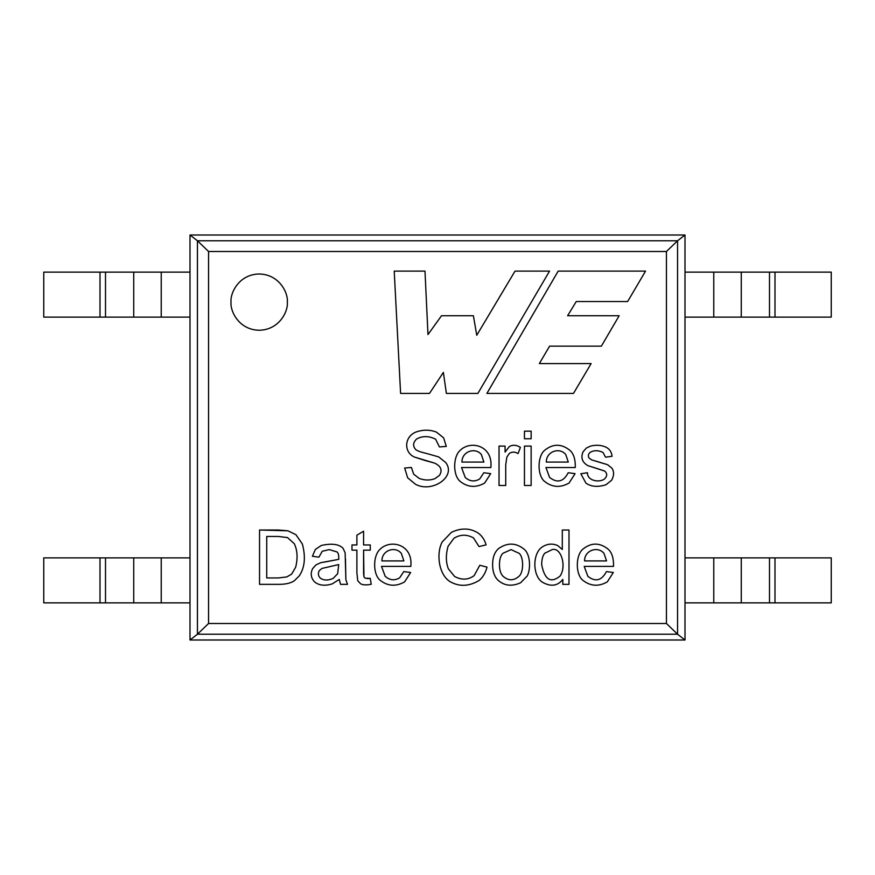 <?xml version="1.0" encoding="UTF-8"?>
<svg xmlns="http://www.w3.org/2000/svg" width="875" height="875" viewBox="0 0 875 875"><rect width="100%" height="100%" fill="white"/><g stroke="black" fill="none" stroke-linecap="round" stroke-linejoin="round"><path stroke-width="1.31" d="M685.005 557.878L685.005 639.997L189.995 639.997L685.005 639.997L677.556 634.222L666.444 623.503L208.556 623.503L197.444 634.222L677.556 634.222L677.556 240.778L197.444 240.778L208.556 251.497L666.444 251.497L677.556 240.778L666.444 251.497L208.556 251.497L208.556 623.503L666.444 623.503L666.444 251.497L666.444 623.503L677.556 634.222L197.444 634.222L189.995 639.997L189.995 235.003L685.005 235.003L685.005 557.878L685.005 235.003L189.995 235.003L197.444 240.778L677.556 240.778L685.005 235.003L677.556 240.778L677.556 634.222L685.005 639.997L685.005 557.878L831.25 557.878L831.25 602.875L685.005 602.875L713.77 602.875L713.77 557.878L685.005 557.878M541.691 564.714C541.691 559.497 542.686 555.68 544.698 553.262C542.686 555.68 541.691 559.497 541.691 564.714C544.655 579.731 550.736 583.548 559.956 576.177C566.923 566.639 561.094 546.93 552.18 549.609L544.698 553.262C542.686 555.68 541.691 559.497 541.691 564.714C541.691 559.497 542.686 555.68 544.698 553.262L552.18 549.609C561.094 546.93 566.923 566.639 559.956 576.177C550.736 583.548 544.655 579.731 541.691 564.714C544.655 579.731 550.736 583.548 559.956 576.177C566.923 566.639 561.094 546.93 552.18 549.609M499.472 564.681C499.472 559.617 500.566 555.844 502.764 553.372C500.566 555.844 499.472 559.617 499.472 564.681C499.483 569.723 500.577 573.497 502.764 576.002C508.255 581.011 513.778 581.011 519.323 576.002C523.545 571.966 523.895 557.834 519.28 553.405L511.077 549.609L502.764 553.372C500.566 555.844 499.472 559.617 499.472 564.681C499.472 559.617 500.566 555.844 502.764 553.372L511.077 549.609L519.28 553.405C523.895 557.834 523.545 571.966 519.323 576.002C513.778 581.011 508.255 581.011 502.764 576.002C500.577 573.497 499.483 569.723 499.472 564.681C499.483 569.723 500.577 573.497 502.764 576.002M403.856 560.919L401.362 553.438C395.62 545.902 381.817 549.927 381.916 560.919L403.856 560.919L381.916 560.919C381.817 549.927 395.62 545.902 401.362 553.438L403.856 560.919M483.886 462.077L481.392 454.584C475.661 447.048 461.858 451.084 461.945 462.077L483.886 462.077L461.945 462.077C461.858 451.084 475.661 447.048 481.392 454.584L483.886 462.077M568.302 462.077L565.775 454.584C559.836 446.961 546.208 451.227 546.328 462.077L568.302 462.077L546.328 462.077C546.208 451.227 559.836 446.961 565.775 454.584L568.302 462.077M266.733 577.948L278.337 577.948L266.733 577.948L266.733 536.452L266.733 577.948L278.337 577.948L286.803 576.942L291.648 574.12L295.652 567.252C297.916 558.217 297.456 550.364 294.284 543.681L287.481 537.567L278.162 536.452L266.733 536.452L278.162 536.452L287.481 537.567L294.284 543.681C297.456 550.364 297.916 558.217 295.652 567.252C297.916 558.217 297.456 550.364 294.284 543.681C297.456 550.364 297.916 558.217 295.652 567.252L291.648 574.12L286.803 576.942L278.337 577.948L286.803 576.942M327.797 567.109L338.713 564.572L337.663 573.716L338.713 564.572L321.934 568.444L319.298 570.609C317.789 573.398 318.161 575.936 320.414 578.244C324.002 580.562 328.267 580.606 333.211 578.353C328.267 580.606 324.002 580.562 320.414 578.244C318.161 575.936 317.789 573.398 319.298 570.609L321.934 568.444L327.797 567.109L321.934 568.444M606.55 560.919L604.023 553.438C598.084 545.814 584.456 550.08 584.566 560.919L606.55 560.919L584.566 560.919C584.456 550.08 598.084 545.814 604.023 553.438L606.55 560.919M519.28 553.405C523.895 557.834 523.545 571.966 519.323 576.002C523.545 571.966 523.895 557.834 519.28 553.405L511.077 549.609M319.298 570.609C317.789 573.398 318.161 575.936 320.414 578.244C324.002 580.562 328.267 580.606 333.211 578.353L337.663 573.716M474.13 575.641L479.806 565.261L474.13 575.641C468.3 579.939 461.803 580.234 454.65 576.538L448.35 568.805C445.812 562.22 445.714 554.717 448.066 546.284C445.714 554.717 445.812 562.22 448.35 568.805C445.812 562.22 445.714 554.717 448.066 546.284L453.994 538.223C460.392 534.33 466.9 534.231 473.517 537.928L479.008 546.569L473.517 537.928C466.9 534.231 460.392 534.33 453.994 538.223L448.066 546.284C445.714 554.717 445.812 562.22 448.35 568.805L454.65 576.538C461.803 580.234 468.3 579.939 474.13 575.641L479.806 565.261L487.003 567.109L479.806 565.261L474.13 575.641C468.3 579.939 461.803 580.234 454.65 576.538M478.866 580.628C468.825 586.48 459.277 586.852 450.198 581.711C438.703 574.875 435.991 553.339 442.214 541.942L451.423 532.328L442.214 541.942C435.991 553.339 438.703 574.875 450.198 581.711C459.277 586.852 468.825 586.48 478.866 580.628C482.803 577.511 485.516 573.005 487.003 567.109C485.516 573.005 482.803 577.511 478.866 580.628C482.803 577.511 485.516 573.005 487.003 567.109L479.806 565.261M403.78 571.583L399.656 577.806L403.78 571.583L410.648 572.491L404.611 581.886C395.741 586.906 387.439 586.25 379.706 579.906C387.439 586.25 395.741 586.906 404.611 581.886L410.648 572.491L403.78 571.583L399.656 577.806C394.603 580.836 389.78 580.333 385.197 576.319L381.511 566.388L385.197 576.319C389.78 580.333 394.603 580.836 399.656 577.806L403.78 571.583L410.648 572.491L404.611 581.886C395.741 586.906 387.439 586.25 379.706 579.906C372.805 573.541 373.089 555.866 379.739 549.577C390.163 538.639 413.208 544.184 410.834 566.388C413.208 544.184 390.163 538.639 379.739 549.577C373.089 555.866 372.805 573.541 379.706 579.906M381.916 560.919C381.817 549.927 395.62 545.902 401.362 553.438M505.728 464.888L505.728 485.494L505.728 464.888L506.844 457.122L509.305 453.469C511.941 451.664 514.861 451.686 518.087 453.545L520.406 447.355L518.087 453.545C514.861 451.686 511.941 451.664 509.305 453.469L506.844 457.122L505.728 464.888L505.728 485.494L499.034 485.494L499.034 446.097L505.072 446.097L499.034 446.097L499.034 485.494L505.728 485.494L505.728 464.888L506.844 457.122M483.82 472.741L479.73 478.953L483.82 472.741L490.689 473.638L484.652 483.044C475.781 488.064 467.48 487.397 459.747 481.053C467.48 487.397 475.781 488.064 484.652 483.044L490.689 473.638L483.82 472.741L479.73 478.953C474.633 481.983 469.798 481.491 465.238 477.477L461.552 467.534L465.238 477.477C469.798 481.491 474.633 481.983 479.73 478.953L483.82 472.741L490.689 473.638L484.652 483.044C475.781 488.064 467.48 487.397 459.747 481.053C452.845 474.688 453.13 457.012 459.78 450.723C470.203 439.786 493.248 445.331 490.864 467.534C493.248 445.331 470.203 439.786 459.78 450.723C453.13 457.012 452.845 474.688 459.747 481.053M461.945 462.077C461.858 451.084 475.661 447.048 481.392 454.584M445.648 462.47C456.783 476.558 432.053 493.358 415.461 484.269L407.652 477.794L415.461 484.269C432.053 493.358 456.783 476.558 445.648 462.47L438.67 456.903L426.595 453.469L438.67 456.903L445.648 462.47L438.67 456.903L426.595 453.469C420.733 452.123 417.123 450.833 415.745 449.597C412.639 446.141 412.923 442.608 416.62 439.009C422.614 435.761 428.958 435.827 435.63 439.228L439.425 446.928L435.63 439.228L439.425 446.928L446.294 446.414L443.625 437.85L446.294 446.414L439.425 446.928L435.63 439.228C428.958 435.827 422.614 435.761 416.62 439.009C412.923 442.608 412.639 446.141 415.745 449.597C417.123 450.833 420.733 452.123 426.595 453.469C420.733 452.123 417.123 450.833 415.745 449.597M415.855 432.064C423.041 429.538 429.92 429.57 436.494 432.141L443.625 437.85L436.494 432.141C429.92 429.57 423.041 429.538 415.855 432.064C404.13 436.855 403.648 452.298 414.411 457.045L424.933 460.447L414.411 457.045C403.648 452.298 404.13 436.855 415.855 432.064C404.13 436.855 403.648 452.298 414.411 457.045L434.623 463.116C441.066 466.178 442.663 470.28 439.425 475.409L434.722 478.778C429.625 480.539 424.419 480.408 419.114 478.373C424.419 480.408 429.625 480.539 434.722 478.778C429.625 480.539 424.419 480.408 419.114 478.373L413.656 474.152L411.414 467.458L413.656 474.152L411.414 467.458L404.655 468.038L411.414 467.458L413.656 474.152L419.114 478.373C424.419 480.408 429.625 480.539 434.722 478.778L439.425 475.409C442.663 470.28 441.066 466.178 434.623 463.116C441.066 466.178 442.663 470.28 439.425 475.409M546.328 462.077C546.208 451.227 559.836 446.961 565.775 454.584M590.68 446.053C595.777 444.85 600.414 445.036 604.592 446.6C600.414 445.036 595.777 444.85 590.68 446.053L586.414 448.011L590.68 446.053L586.414 448.011L583.122 451.73C580.595 457.559 582.116 462.175 587.683 465.577L597.909 468.792L587.683 465.577C582.116 462.175 580.595 457.559 583.122 451.73C580.595 457.559 582.116 462.175 587.683 465.577L604.745 471.078C607.425 473.55 607.327 476.197 604.45 479.03C599.342 482.891 587.092 480.834 587.464 472.741C587.092 480.834 599.342 482.891 604.45 479.03C599.342 482.891 587.092 480.834 587.464 472.741L580.814 473.747L585.977 483.186C591.227 486.773 597.898 487.298 606.003 484.739L611.614 480.222C614.097 475.694 614.217 471.702 611.975 468.212C614.217 471.702 614.097 475.694 611.614 480.222C614.097 475.694 614.217 471.702 611.975 468.212L607.6 464.712L597.658 461.639L607.6 464.712L611.975 468.212L607.6 464.712L591.762 459.944L589.159 458.128C587.792 456.05 588.186 454.081 590.319 452.244C594.092 450.155 598.303 450.209 602.973 452.419C598.303 450.209 594.092 450.155 590.319 452.244C594.092 450.155 598.303 450.209 602.973 452.419L605.577 457.188L612.084 456.291C611.483 451.423 608.989 448.186 604.592 446.6C608.989 448.186 611.483 451.423 612.084 456.291L605.577 457.188L602.973 452.419C598.303 450.209 594.092 450.155 590.319 452.244C588.186 454.081 587.792 456.05 589.159 458.128L591.762 459.944L589.159 458.128M302.345 543.966L295.914 534.68L287.952 530.808L278.272 530.009L287.952 530.808L295.914 534.68L287.952 530.808L259.547 530.009L259.547 584.347L279.136 584.347L259.547 584.347L259.547 530.009L278.272 530.009L259.547 530.009L259.547 584.347L279.136 584.347C285.709 584.347 290.795 583.144 294.394 580.738C290.795 583.144 285.709 584.347 279.136 584.347C285.709 584.347 290.795 583.144 294.394 580.738L299.348 575.783C304.806 567.481 305.812 556.883 302.345 543.966L295.914 534.68L302.345 543.966C305.812 556.883 304.806 567.481 299.348 575.783M266.733 536.452L278.162 536.452L287.481 537.567M295.652 567.252L291.648 574.12M345.472 558.972L345.866 579.655L347.495 584.347L345.866 579.655L345.144 552.825L343.044 548.275C338.953 544.086 331.691 543.156 321.245 545.486C331.691 543.156 338.953 544.086 343.044 548.275L345.144 552.825L345.866 579.655L347.495 584.347L340.517 584.347L339.292 579.436L340.517 584.347L347.495 584.347L340.517 584.347L339.292 579.436L332.128 583.92L339.292 579.436M321.245 545.486C331.691 543.156 338.953 544.086 343.044 548.275C338.953 544.086 331.691 543.156 321.245 545.486L315.361 549.467L312.397 556.259L318.905 557.167L312.397 556.259L315.361 549.467L321.245 545.486L315.361 549.467L312.397 556.259L318.905 557.167L322.23 551.272L318.905 557.167L322.23 551.272L329.241 549.609L336.864 551.884L329.241 549.609L322.23 551.272L329.241 549.609L336.864 551.884C338.264 552.639 338.898 555.133 338.745 559.366C338.898 555.133 338.264 552.639 336.864 551.884L329.241 549.609M367.38 578.637L370.267 578.386L365.105 578.167L363.945 576.866L363.584 573.213L363.945 576.866L365.105 578.167L370.267 578.386L371.208 584.281C366.22 585.222 362.666 585.047 360.544 583.734C362.666 585.047 366.22 585.222 371.208 584.281L370.267 578.386L365.105 578.167M356.891 572.819L357.722 580.694L356.891 572.819L357.722 580.694L360.544 583.734L357.722 580.694L356.891 572.819L356.891 550.145L356.891 572.819M584.566 560.919C584.456 550.08 598.084 545.814 604.023 553.438M562.297 530.009L568.991 530.009L562.297 530.009L562.297 549.5L557.78 545.595C552.661 543.32 547.63 543.681 542.675 546.678C531.847 553.175 532.525 577.106 543.102 582.619C551.283 586.917 557.856 585.845 562.811 579.392C557.856 585.845 551.283 586.917 543.102 582.619C532.525 577.106 531.847 553.175 542.675 546.678C547.63 543.681 552.661 543.32 557.78 545.595L562.297 549.5L562.297 530.009L568.991 530.009L568.991 584.347L562.811 584.347L568.991 584.347L568.991 530.009L568.991 584.347L562.811 584.347L562.811 579.392L562.811 584.347M492.603 564.648C492.614 571.298 494.309 576.384 497.7 579.906C504 585.791 511.623 586.753 520.581 582.794L527.198 576.034C530.589 569.986 530.742 554.827 524.344 549.423C516.152 542.664 507.598 542.358 498.673 548.483C494.627 551.994 492.603 557.386 492.603 564.648C492.603 557.386 494.627 551.994 498.673 548.483C507.598 542.358 516.152 542.664 524.344 549.423C530.742 554.827 530.589 569.986 527.198 576.034L520.581 582.794C511.623 586.753 504 585.791 497.7 579.906C494.309 576.384 492.614 571.298 492.603 564.648C492.603 557.386 494.627 551.994 498.673 548.483M478.363 533.192C482.07 535.97 484.652 539.853 486.095 544.873C484.652 539.853 482.07 535.97 478.363 533.192C470.247 527.964 461.267 527.669 451.423 532.328C461.267 527.669 470.247 527.964 478.363 533.192C482.07 535.97 484.652 539.853 486.095 544.873L479.008 546.569L486.095 544.873L479.008 546.569L473.517 537.928L479.008 546.569M381.511 566.388L410.834 566.388L381.511 566.388L385.197 576.319M524.453 446.097L531.136 446.097L524.453 446.097L524.453 485.494L524.453 446.097L531.136 446.097L531.136 485.494L524.453 485.494L531.136 485.494L531.136 446.097L531.136 485.494L524.453 485.494L524.453 446.097M524.453 431.167L531.136 431.167L524.453 431.167L524.453 438.758L524.453 431.167L531.136 431.167L531.136 438.758L524.453 438.758L531.136 438.758L531.136 431.167L531.136 438.758L524.453 438.758L524.453 431.167M509.305 446.6C512.652 444.609 516.359 444.861 520.406 447.355C516.359 444.861 512.652 444.609 509.305 446.6L505.072 452.091L505.072 446.097L505.072 452.091L509.305 446.6C512.652 444.609 516.359 444.861 520.406 447.355L518.087 453.545M461.552 467.534L490.864 467.534L461.552 467.534L465.238 477.477M591.128 363.584L539.339 363.584L591.128 363.584L573.486 393.422L591.128 363.584L573.486 393.422L486.894 393.422L573.486 393.422L486.894 393.422L558.184 271.108L486.894 393.422L558.184 271.108L645.542 271.108L627.638 301.536L645.542 271.108L558.184 271.108L645.542 271.108L627.638 301.536L576.253 301.536L627.638 301.536M539.339 363.584L549.598 346.15L601.377 346.15L619.15 315.755L601.377 346.15L549.598 346.15L539.339 363.584M619.15 315.755L567.602 315.755L576.253 301.536L567.602 315.755L619.15 315.755L601.377 346.15M429.483 393.422L443.373 372.411L446.37 393.422L477.881 393.422L446.37 393.422L443.373 372.411L429.483 393.422L400.597 393.422L394.22 271.108L424.988 271.108L394.22 271.108L400.597 393.422L429.483 393.422L400.597 393.422L394.22 271.108L424.988 271.108L427.984 334.567L424.988 271.108M515.025 271.108L476.755 335.267L515.025 271.108L549.544 271.108L477.881 393.422L549.544 271.108L515.025 271.108L549.544 271.108L477.881 393.422L446.37 393.422M476.755 335.267L473.386 315.755L441.492 315.755L473.386 315.755L476.755 335.267M441.492 315.755L427.984 334.567L441.492 315.755L473.386 315.755M231.055 302.127C229.928 310.352 238.361 329.864 259.175 330.247C280 329.864 288.433 310.352 287.306 302.127C288.433 293.902 280 274.378 259.175 273.995C238.361 274.378 229.928 293.902 231.055 302.127C229.928 293.902 238.361 274.378 259.175 273.995C280 274.378 288.433 293.902 287.306 302.127C288.433 310.352 280 329.864 259.175 330.247C238.361 329.864 229.928 310.352 231.055 302.127M424.933 460.447L434.623 463.116L424.933 460.447M415.461 484.269L407.652 477.794L404.655 468.038L407.652 477.794L404.655 468.038L411.414 467.458M545.923 467.534L575.28 467.534L545.923 467.534L549.609 477.477C557.331 483.372 563.522 481.797 568.192 472.741C563.522 481.797 557.331 483.372 549.609 477.477L545.923 467.534L549.609 477.477C557.331 483.372 563.522 481.797 568.192 472.741L575.061 473.638L569.056 483.044L575.061 473.638L568.192 472.741L575.061 473.638L569.056 483.044C560.164 488.064 551.841 487.397 544.119 481.053C537.239 474.709 537.502 457.012 544.152 450.723C552.792 443.461 561.509 443.439 570.292 450.647C573.847 454.169 575.509 459.791 575.28 467.534C575.509 459.791 573.847 454.169 570.292 450.647C561.509 443.439 552.792 443.461 544.152 450.723C537.502 457.012 537.239 474.709 544.119 481.053C551.841 487.397 560.164 488.064 569.056 483.044M597.909 468.792L604.745 471.078L597.909 468.792M606.003 484.739C597.898 487.298 591.227 486.773 585.977 483.186L580.814 473.747L587.464 472.741C587.092 480.834 599.342 482.891 604.45 479.03C607.327 476.197 607.425 473.55 604.745 471.078M597.658 461.639L591.762 459.944L597.658 461.639M314.748 582.039C310.975 578.167 310.253 573.716 312.572 568.695L316.006 564.867L320.852 562.658L326.78 561.652L320.852 562.658L316.006 564.867L312.572 568.695C310.253 573.716 310.975 578.167 314.748 582.039C319.091 585.495 324.888 586.119 332.128 583.92C324.888 586.119 319.091 585.495 314.748 582.039C310.975 578.167 310.253 573.716 312.572 568.695L316.006 564.867L320.852 562.658L338.745 559.366L326.78 561.652M370.267 544.95L370.267 550.145L370.267 544.95L363.584 544.95L363.584 531.212L356.891 535.183L363.584 531.212L363.584 544.95L370.267 544.95L370.267 550.145L363.584 550.145L363.584 573.213L363.584 550.145L370.267 550.145M356.891 535.183L356.891 544.95L351.98 544.95L351.98 550.145L351.98 544.95L356.891 544.95L356.891 535.183L363.584 531.212M351.98 550.145L356.891 550.145L351.98 550.145L351.98 544.95M360.544 583.734C362.666 585.047 366.22 585.222 371.208 584.281C366.22 585.222 362.666 585.047 360.544 583.734L357.722 580.694M584.205 566.388L613.528 566.388L584.205 566.388L587.858 576.319C595.459 582.247 601.65 580.661 606.441 571.583C601.65 580.661 595.459 582.247 587.858 576.319L584.205 566.388L587.858 576.319C595.459 582.247 601.65 580.661 606.441 571.583L613.342 572.491L607.305 581.886L613.342 572.491L606.441 571.583L613.342 572.491L607.305 581.886C598.467 586.917 590.155 586.261 582.367 579.906C575.487 573.552 575.739 555.855 582.4 549.577C591.041 542.314 599.758 542.292 608.541 549.5C612.095 553.022 613.758 558.644 613.528 566.388C613.758 558.644 612.095 553.022 608.541 549.5C599.758 542.292 591.041 542.314 582.4 549.577C575.739 555.855 575.487 573.552 582.367 579.906C590.155 586.261 598.467 586.917 607.305 581.886M582.4 549.577C591.041 542.314 599.758 542.292 608.541 549.5C612.095 553.022 613.758 558.644 613.528 566.388M363.584 550.145L363.945 576.866M370.267 578.386L371.208 584.281M338.745 559.366C338.898 555.133 338.264 552.639 336.864 551.884M604.592 446.6C608.989 448.186 611.483 451.423 612.084 456.291L605.577 457.188M585.977 483.186L580.814 473.747L587.464 472.741M544.152 450.723C552.792 443.461 561.509 443.439 570.292 450.647C573.847 454.169 575.509 459.791 575.28 467.534M436.494 432.141L443.625 437.85L446.294 446.414L439.425 446.928M459.78 450.723C470.203 439.786 493.248 445.331 490.864 467.534M505.728 485.494L499.034 485.494L499.034 446.097L505.072 446.097M379.739 549.577C390.163 538.639 413.208 544.184 410.834 566.388M473.517 537.928C466.9 534.231 460.392 534.33 453.994 538.223M442.214 541.942L451.423 532.328M527.198 576.034L520.581 582.794C511.623 586.753 504 585.791 497.7 579.906M562.811 579.392C557.856 585.845 551.283 586.917 543.102 582.619M208.556 623.503L208.556 251.497L197.444 240.778L197.444 634.222L208.556 623.503M197.444 634.222L197.444 240.778L189.995 235.003L189.995 639.997L197.444 634.222M43.75 602.875L43.75 557.878L43.75 602.875L100.002 602.875L43.75 602.875M189.995 602.875L100.002 602.875L100.002 557.878L43.75 557.878L189.995 557.878L100.002 557.878L100.002 602.875L105.503 602.875L105.503 557.878L105.503 602.875L133.733 602.875L133.733 557.878L133.733 602.875L161.23 602.875L161.23 557.878L161.23 602.875L189.995 602.875M741.267 557.878L713.77 557.878L713.77 602.875L741.267 602.875L741.267 557.878L741.267 602.875L769.497 602.875L769.497 557.878L741.267 557.878M774.998 557.878L769.497 557.878L769.497 602.875L774.998 602.875L774.998 557.878L774.998 602.875L831.25 602.875L831.25 557.878L774.998 557.878M831.25 272.125L831.25 317.122L685.005 317.122L831.25 317.122L831.25 272.125L774.998 272.125L774.998 317.122L774.998 272.125L831.25 272.125M43.75 317.122L43.75 272.125L189.995 272.125L161.23 272.125L161.23 317.122L43.75 317.122L189.995 317.122L161.23 317.122L161.23 272.125L133.733 272.125L133.733 317.122L133.733 272.125L105.503 272.125L105.503 317.122L105.503 272.125L100.002 272.125L100.002 317.122L100.002 272.125L43.75 272.125L43.75 317.122M685.005 272.125L774.998 272.125L769.497 272.125L769.497 317.122L769.497 272.125L741.267 272.125L741.267 317.122L741.267 272.125L713.77 272.125L713.77 317.122L713.77 272.125L685.005 272.125"/></g></svg>

